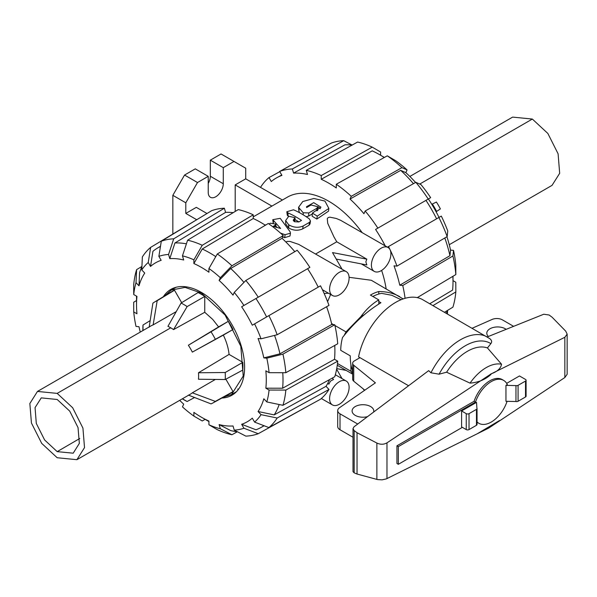 <?xml version="1.0" encoding="UTF-8"?>
<svg xmlns="http://www.w3.org/2000/svg" width="597" height="597" viewBox="0 0 597 597"><rect width="100%" height="100%" fill="white"/><g stroke="black" fill="none" stroke-linecap="round" stroke-linejoin="round"><path stroke-width="0.9" d="M280.523 233.099L285.082 234.718L290.455 233.181L290.149 231.793L280.209 218.323L272.762 219.696L280.635 228.464L273.239 226.382L274.971 225.382L275.851 224.129L270.366 223.211L269.008 223.994M265.837 224.965L264.725 224.838M290.455 233.181L289.993 236.016L284.665 237.658L282.65 236.942M276.993 227.367L275.971 226.241M293.896 219.203L295.097 217.711L289.112 216.323L288.396 216.741L285.642 220.562L288.717 224.778A86.647 50.029 60 0 1 288.866 224.875C293.724 227.629 298.493 228.002 303.164 225.987L309.47 222.345L310.462 221.032L309.388 218.957A86.647 50.029 -120 0 0 293.493 209.786L286.821 211.741L287.873 212.883A86.647 50.029 60 0 1 301.515 220.42L298.851 221.957L294.627 221.718A86.647 50.029 -120 0 0 293.978 221.308L293.202 220.189L293.896 219.203L293.866 221.233M295.097 217.711L294.709 221.771M310.462 221.032L310.022 223.89L308.992 225.241L302.686 228.882C298.03 230.92 293.373 230.621 288.724 228.002A82.707 47.753 -120 0 0 288.575 227.912L285.739 223.95L285.642 220.562M288.784 216.517A82.707 47.753 -120 0 0 288.247 216.286L287.276 215.218L286.821 211.741M288.247 216.286L287.873 212.883M298.903 221.927A82.707 47.753 -120 0 0 295.09 219.651M308.806 212.928L316.82 208.301L317.917 206.763L311.089 204.995L306.649 207.555L306.462 206.771L313.723 202.644L320.97 207.181L312.373 213.084L317.253 216.121L328.865 208.443L324.932 201.077L313.895 198.48L302.776 201.525L298.53 207.323L303.209 212.778L308.806 212.928L308.679 216.069L306.127 216.689M312.306 213.972L308.679 216.069M317.917 206.763L317.611 210.584M320.44 208.681L317.917 206.637M328.865 208.443L328.514 211.159L316.835 219.062L312.156 216.226L312.373 213.084M299.53 212.704L298.881 210.875L299.142 209.114M327.581 301.642L330.641 294.47M349.088 277.299L371.334 280.277L403.117 298.933M386.14 288.821A82.707 47.753 -120 0 0 381.625 270.411M362.066 232.487A82.707 47.753 -120 0 0 287.411 197.144L253.24 216.875M285.933 242.046L287.105 241.427L289.873 241.397L298.709 244.374L346.253 271.628A13.791 7.962 120 0 0 332.454 279.59A13.791 7.962 120 0 0 332.454 295.515A13.791 7.962 120 0 0 343.088 291.821A13.791 7.962 120 0 0 349.111 277.941A13.791 7.962 120 0 0 346.253 271.628M315.671 253.971L336.76 241.792L333.887 236.785L327.731 223.323L327.275 218.614L328.163 217.577L329.79 217.159L336.186 218.442L340.514 220.241L388.05 247.494A13.791 7.962 120 0 0 374.259 255.456A13.791 7.962 120 0 0 374.259 271.381A13.791 7.962 120 0 0 384.886 267.687A13.791 7.962 120 0 0 390.908 253.807A13.791 7.962 120 0 0 388.05 247.494M329.596 398.617A13.791 7.962 120 0 0 332.454 404.93A13.791 7.962 120 0 0 346.253 396.968A13.791 7.962 120 0 0 346.253 381.035A13.791 7.962 120 0 0 335.618 384.729A13.791 7.962 120 0 0 329.596 398.617M332.141 378.17L333.589 379.438L330.469 381.117L328.872 384.14L327.701 383.461M336.76 241.792L366.834 259.158L365.849 261.867L366.834 264.949L336.238 259.091M429.743 303.754L452.616 290.075A103.58 59.797 -120 0 0 453.004 281.612A103.58 59.797 -120 0 0 452.862 276.336M140.273 332.089A91.751 52.976 60 0 1 138.989 326.716L136.012 326.417A96.289 55.588 60 0 1 133.735 311.918L136.967 313.783A91.751 52.976 60 0 1 136.526 304.843A91.751 52.976 60 0 1 136.967 296.403L133.735 294.545A96.289 55.588 60 0 1 136.012 282.672L136.601 269.643L141.929 266.426M326.611 306.731A104.833 60.528 60 0 1 331.775 324.469L334.753 324.761L282.926 354.125L266.799 358.178A96.289 55.588 60 0 1 269.075 372.677L265.844 370.819A91.751 52.976 60 0 1 265.844 388.192L282.62 388.222A103.58 59.797 60 0 0 282.762 372.7M334.753 345.439A104.833 60.528 60 0 1 334.514 359.297L282.62 388.222M163.369 296.694A61.088 35.268 60 0 1 170.861 289.396A61.088 35.268 60 0 1 231.949 324.664A61.088 35.268 60 0 1 231.949 395.207A61.088 35.268 60 0 1 221.883 398.042M488.391 336.469A10.836 6.261 180 0 1 486.794 333.201A10.836 6.261 180 0 1 493.48 327.417A10.836 6.261 180 0 1 505.293 328.775A10.836 6.261 180 0 1 506.159 329.335M367.551 416.624A10.836 6.261 180 0 1 352.096 410.967A10.836 6.261 180 0 1 358.782 405.184A10.836 6.261 180 0 1 370.595 406.542A10.836 6.261 180 0 1 373.774 410.967A10.836 6.261 180 0 1 373.603 412.072M401.065 299.709L391.804 295.276L381.617 293.373A43.35 25.029 -60 0 0 372.827 296.463M378.789 304.015L378.789 301.515L380.916 302.739C366.648 311.44 353.842 323.037 342.499 337.536A43.35 25.029 -60 0 0 340.745 350.342L350.26 355.842C350.282 362.439 351.088 367.327 352.67 370.498M477.04 408.564L477.04 424.489A1.97 1.134 0 0 1 476.466 425.295L469.033 429.586A1.97 1.134 0 0 1 466.25 429.586L461.6 426.907L461.6 410.975L476.525 402.363L476.899 408.139A1.97 1.134 180 0 1 477.04 408.564A1.97 1.134 180 0 1 476.466 409.363L469.033 413.654A1.97 1.134 180 0 1 466.25 413.654L461.6 410.975M490.018 338.775L422.743 299.709A54.193 31.29 120 0 0 385.61 309.731A54.193 31.29 120 0 0 358.573 356.864L408.587 385.744M505.95 385.371L505.95 401.303L515.957 401.52A1.97 1.134 0 0 0 518.084 401.266L525.517 396.975A1.97 1.134 0 0 0 526.091 396.177L526.091 380.244A1.97 1.134 180 0 1 525.517 381.05L518.084 385.341A1.97 1.134 180 0 1 515.957 385.595L505.95 385.371L507.338 384.572A24.776 14.306 120 0 0 503.622 380.379A24.776 14.306 120 0 0 475.488 402.079L398.341 446.616L398.341 464.309L462.369 427.348M353.006 428.609L353.006 471.623L354.163 472.846L357.043 474.033L377.543 479.585L382.087 479.846L386.393 478.869L488.644 428.116L564.844 377.535L567.15 374.267L567.15 334.119L564.844 337.29L491.04 373.938L386.975 442.855C383.826 444.623 380.461 444.69 376.879 443.056L357.043 432.735L354.163 430.609L353.006 428.609L353.991 426.833L428.661 370.633L430.944 372.782L439.079 374.177L446.608 372.215L470.04 383.132C478.548 382.423 485.548 379.491 491.032 374.334L491.04 373.938M477.04 422.228A24.776 14.306 120 0 0 477.458 422.482L478.846 423.288A24.776 14.306 120 0 0 507.077 401.326M503.622 380.379L502.226 379.573A24.776 14.306 120 0 0 474.093 401.274L396.945 445.81L396.945 463.511L398.341 464.309M506.666 383.349L519.48 375.953L525.517 379.438A1.97 1.134 180 0 1 526.091 380.244M515.957 385.595L515.957 401.52M487.219 336.939L543.777 314.231L549.128 315.015L552.121 317.231L565.725 331.156L567.15 334.119M357.043 474.033L357.043 432.735M490.95 373.871C497.189 371.744 500.726 368.536 501.562 364.237L487.451 347.947L490.868 343.603C492.241 341.812 491.756 340.066 489.406 338.365M487.451 347.947A45.014 25.992 120 0 0 446.608 372.215M363.095 388.781A54.193 31.29 120 0 0 364.498 390.401M501.562 364.237A38.372 22.156 120 0 0 470.04 383.132M472.167 328.246L491.98 319.499A7.88 4.552 180 0 1 502.405 319.865L513.621 326.343M357.707 424.034L340.014 413.825A7.88 4.552 180 0 1 337.708 410.609A7.88 4.552 180 0 1 339.551 407.684L375.401 382.841L353.737 365.252A5.91 3.41 180 0 1 352.67 363.297A5.91 3.41 180 0 1 354.402 360.887L359.969 357.67M337.708 410.609L337.708 426.534A7.88 4.552 0 0 0 340.014 429.758L353.006 437.258M364.819 390.177L353.737 381.185L353.737 365.252M352.67 363.297L352.67 379.222A5.91 3.41 0 0 0 353.737 381.185M477.04 421.878A24.776 14.306 120 0 0 478.846 423.288M474.093 401.274L475.488 402.079M396.945 445.81L398.341 446.616M378.789 301.515L378.789 299.903L370.424 295.075A45.327 26.171 -60 0 1 378.789 291.53C386.804 291.575 393.774 293.276 399.692 296.642M237.703 389.087L238.755 388.923M57.185 451.638L44.611 439.959L36.305 423.437L35.051 407.624L41.275 397.878L57.185 399.49L69.73 411.124L78.035 427.601L79.341 443.392L73.2 453.19L57.185 451.638L79.767 438.489M57.185 457.742L76.901 459.69L84.52 447.608L82.931 428.101L72.662 407.744L57.185 393.386L37.469 391.438L29.85 403.52L31.44 423.027L41.708 443.384L57.185 457.742M37.477 391.431L151.041 325.865A39.409 22.753 60 0 1 153.13 324.895L176.242 311.619M204.749 312.283L173.555 329.604A39.417 22.753 -120 0 0 170.749 327.82A39.417 22.753 -120 0 0 167.944 326.358L181.063 303.06L198.062 292.575A58.722 33.902 -120 0 1 204.749 296.44L204.749 312.283L212.756 319.462L218.606 326.91L188.368 345.238A39.409 22.753 60 0 1 192.338 352.118L223.33 335.104A39.409 22.753 60 0 1 229.069 354.409L198.473 372.759A39.409 22.753 60 0 1 198.473 379.252L225.211 379.535L242.792 370.058A58.722 33.902 -120 0 0 242.792 362.334L229.069 354.409M215.39 379.431L192.338 392.811A39.409 22.753 60 0 1 190.458 394.132L76.894 459.697M153.13 324.895L157.183 300.701L174.503 290.246L181.682 302.679M149.16 327.186L152.884 303.179A58.297 33.656 60 0 1 154.601 302.015A58.297 33.656 60 0 1 157.183 300.701M164.921 295.754L171.257 290.075L185.085 287.388L201.405 293.067L225.091 315.037L240.8 346.2L243.225 376.05L231.554 394.52L223.465 397.169M192.338 392.811L215.323 401.393A58.297 33.656 60 0 1 212.89 402.982L230.405 393.363A58.722 33.902 -120 0 0 233.039 391.625L225.853 379.192M174.503 290.246A58.722 33.902 -120 0 0 171.682 291.657L154.601 302.015M223.33 335.104L233.039 329.499A58.722 33.902 -120 0 0 228.308 321.305L218.606 326.91M143.004 330.507L142.996 325.044L150.175 320.611M142.884 330.581L142.884 328.492A58.297 33.656 60 0 1 142.996 325.044M198.473 372.759L225.211 372.513A58.297 33.656 60 0 1 225.211 379.535M242.792 362.334L225.211 372.513M192.338 352.118L233.039 329.499M188.368 345.238L211.017 331.783A58.297 33.656 60 0 1 215.323 339.23M228.308 321.305L211.017 331.783M173.555 329.604L187.145 306.574L204.749 296.44M194.57 397.512L187.145 401.512L182.413 398.774M188.368 395.102L211.017 403.878A58.297 33.656 60 0 0 212.89 402.982M233.039 391.625L215.323 401.393M182.294 398.841L184.1 399.886A58.297 33.656 -120 0 0 187.145 401.512M187.145 306.574A58.297 33.656 -120 0 0 181.063 303.06M409.848 176.451L512.636 117.102L532.345 119.057L547.845 133.444L558.098 153.802L559.673 173.309L552.046 185.368L449.257 244.71M436.108 211.778L440.37 208.92A39.409 22.753 -120 0 0 436.4 202.04L431.788 204.301M436.646 211.45A58.297 33.656 -120 0 0 432.34 204.002M234.248 292.403A96.289 55.588 60 0 1 243.934 305.455L309.865 267.389A109.37 63.14 60 0 0 297.172 250.262L245.83 280.463L234.248 292.403L233.017 295.127A91.751 52.976 60 0 0 219.114 280.456L230.696 268.508L282.038 238.307A104.833 60.528 60 0 1 294.814 251.65M230.696 268.508A103.58 59.797 60 0 1 243.942 282.411M254.576 323.887A96.289 55.588 60 0 1 261.038 338.805L277.172 334.745L328.992 305.38A109.37 63.14 60 0 0 320.507 285.821L252.292 325.208A91.751 52.976 60 0 0 241.651 306.776L307.589 268.702A104.833 60.528 60 0 1 318.231 287.135M255.956 298.515A103.58 59.797 60 0 1 266.598 316.947M208.928 268.508A96.289 55.588 60 0 1 220.345 277.724L231.927 265.784L283.269 235.584A109.37 63.14 60 0 0 268.292 223.494L217.293 253.971L208.928 268.508L208.928 272.232A91.751 52.976 60 0 0 193.883 263.546L202.241 249.009L253.24 218.524A104.833 60.528 60 0 1 265.359 225.248M202.241 249.009A103.58 59.797 60 0 1 215.756 256.643M331.775 324.469L279.948 353.827L263.822 357.887A91.751 52.976 60 0 0 258.061 338.506L261.038 338.805M274.538 335.402A103.58 59.797 60 0 1 279.948 353.827M187.607 240.195A108.109 62.416 60 0 1 202.241 245.285L253.24 214.808A109.37 63.14 60 0 0 238.263 209.599L187.607 240.195L182.458 255.852L183.697 260.001A91.751 52.976 60 0 0 169.794 258.628L174.936 242.972L225.591 212.375A104.833 60.528 60 0 1 233.211 212.651M174.936 242.972A103.58 59.797 60 0 1 186.413 243.83M169.794 258.628L168.555 254.471L173.705 238.822L224.36 208.226A109.37 63.14 60 0 0 211.659 210.689L161.294 241.233L158.877 256.352L161.16 260.307A91.751 52.976 60 0 0 150.519 266.449L152.929 251.322A103.58 59.797 60 0 1 157.339 248.151A103.58 59.797 60 0 1 160.459 246.471M329.581 379.58A104.833 60.528 60 0 1 326.022 386.319L274.195 414.893L258.061 411.512A91.751 52.976 60 0 0 263.822 398.781L266.799 401.93L282.926 405.303L334.753 376.729A109.37 63.14 60 0 0 337.73 361.155L285.836 390.08L269.075 390.057L265.844 388.192M279.18 404.52A103.58 59.797 60 0 1 274.195 414.893M141.765 269.941A96.289 55.588 60 0 1 148.235 262.493L150.653 247.374A108.109 62.416 60 0 0 142.362 256.911L141.765 269.941L144.75 273.083A91.751 52.976 60 0 0 138.989 285.814L139.579 272.784A103.58 59.797 60 0 1 141.929 266.434M263.919 425.676A103.58 59.797 60 0 1 260.911 427.534A103.58 59.797 60 0 1 255.956 429.773L241.651 424.295A91.751 52.976 60 0 0 252.292 418.154L254.576 422.101L268.881 427.571L320.507 399.221A109.37 63.14 60 0 0 328.992 389.46L277.172 418.027L261.038 414.661L258.061 411.512M219.114 424.594L220.345 428.75L231.927 434.75L237.375 431.743A103.58 59.797 60 0 1 230.696 430.601L219.114 424.594A91.751 52.976 60 0 0 233.017 425.974L234.248 430.124L245.83 436.123A108.109 62.416 60 0 0 258.24 433.713L243.934 428.243L241.651 424.295M220.345 428.75A96.289 55.588 60 0 1 208.928 424.78L208.928 421.057A91.751 52.976 60 0 1 201.405 417.213A91.751 52.976 60 0 1 193.883 412.363L193.883 416.094A96.289 55.588 60 0 1 182.458 406.878L183.697 404.147A91.751 52.976 60 0 1 179.682 400.348M217.293 253.971A108.109 62.416 60 0 1 231.927 265.784M283.269 235.584L282.038 238.307M219.114 280.456L220.345 277.724M245.83 280.463A108.109 62.416 60 0 1 258.24 297.202M241.651 306.776L243.934 305.455M268.881 315.634A108.109 62.416 60 0 1 277.172 334.745M266.799 358.178L263.822 357.887M269.075 372.677L285.836 372.707L337.73 343.775A109.37 63.14 60 0 0 334.753 324.761M282.926 354.125A108.109 62.416 60 0 1 285.836 372.707M334.514 359.297L337.73 361.155M285.836 390.08A108.109 62.416 60 0 1 282.926 405.303M269.075 390.057A96.289 55.588 60 0 1 266.799 401.93M326.022 386.319L328.992 389.46M277.172 418.027A108.109 62.416 60 0 1 268.881 427.571M261.038 414.661A96.289 55.588 60 0 1 254.576 422.101M309.739 405.139L258.24 433.713M243.934 428.243A96.289 55.588 60 0 1 234.248 430.124M208.928 424.78L217.293 429.661A108.109 62.416 60 0 0 231.927 434.75M205.122 419.363L202.241 420.967L193.883 416.094M136.601 269.643A108.109 62.416 60 0 0 133.691 284.866L133.735 294.545M138.989 285.814L136.012 282.672M150.653 247.374L201.152 217.062M150.519 266.449L148.235 262.493M253.24 214.808L253.24 218.524M193.883 263.546L193.883 259.822L202.241 245.285M182.458 255.852A96.289 55.588 60 0 1 193.883 259.822M224.36 208.226L225.591 212.375M161.294 241.233A108.109 62.416 60 0 1 173.705 238.822M158.877 256.352A96.289 55.588 60 0 1 168.555 254.471M133.735 311.918L133.691 302.239L136.526 300.545M446.205 313.261A103.58 59.797 -120 0 0 447.601 310.373L447.437 313.97M446.914 236.748A91.751 52.976 -120 0 1 450.541 250.083L449.951 255.68L399.774 285.209A104.833 60.528 -120 0 0 394.02 265.829L396.99 266.12L447.168 236.599L447.757 231.002A96.289 55.588 -120 0 0 441.295 216.092L387.475 247.158M449.951 255.68A103.58 59.797 -120 0 0 444.802 237.987M385.192 245.837A104.833 60.528 -120 0 0 375.588 229.449L428.37 198.973A91.751 52.976 -120 0 1 439.011 217.405M436.601 218.8A103.58 59.797 -120 0 0 425.959 200.368M375.588 229.449L430.653 197.659A96.289 55.588 -120 0 0 420.967 184.6L415.825 182.316L365.17 211.002L363.939 213.726A104.833 60.528 -120 0 0 350.036 199.047L400.691 170.361L405.833 172.652A91.751 52.976 -120 0 1 415.572 182.458M413.437 183.667A103.58 59.797 -120 0 0 400.691 170.361M350.036 199.047L351.267 196.323L401.923 167.638L407.064 169.921A96.289 55.588 -120 0 0 395.647 160.705L387.289 155.824L336.29 184.242L336.29 187.958A104.833 60.528 -120 0 0 321.238 179.272L372.237 150.862A103.58 59.797 -120 0 1 379.767 154.757A103.58 59.797 -120 0 1 384.259 157.511M321.238 179.272L321.238 175.548L372.237 147.138A108.109 62.416 -120 0 0 357.603 142.049L306.261 170.346L307.492 174.488A104.833 60.528 -120 0 0 293.59 173.115L292.358 168.966L343.7 140.676A108.109 62.416 -120 0 0 331.29 143.086L279.657 171.429L281.933 175.376A104.833 60.528 -120 0 0 277.001 177.615A104.833 60.528 -120 0 0 271.299 181.518L269.016 177.578L279.792 171.66M343.7 140.676L352.155 145.056A103.58 59.797 -120 0 0 344.932 144.825L293.59 173.115M444.474 312.261L452.922 307.156A108.109 62.416 -120 0 0 455.839 291.933L432.959 305.612M453.004 280.642L455.787 282.254L455.839 291.933M417.258 297.627L455.839 274.56L455.787 264.874A96.289 55.588 -120 0 0 453.519 250.382L452.922 255.979L402.751 285.5L399.774 285.209M455.839 274.56A108.109 62.416 -120 0 0 452.922 255.979M405.072 298.313A109.37 63.14 -120 0 0 402.751 285.5M450.541 250.083L453.519 250.382M447.168 236.599A108.109 62.416 -120 0 0 438.877 217.487M396.99 266.12A109.37 63.14 -120 0 0 390.229 250.053M389.968 249.524A109.37 63.14 -120 0 0 388.505 246.561M428.236 199.055A108.109 62.416 -120 0 0 415.825 182.316M377.864 228.129A109.37 63.14 -120 0 0 365.17 211.002M407.064 169.921L405.833 172.652M401.923 167.638A108.109 62.416 -120 0 0 387.289 155.824M351.267 196.323A109.37 63.14 -120 0 0 336.29 184.242M321.238 175.548A109.37 63.14 -120 0 0 306.261 170.346M372.237 147.138L380.595 152.019L380.595 155.235M269.016 177.578A109.37 63.14 -120 0 0 260.531 187.339L260.628 187.436M292.358 168.966A109.37 63.14 -120 0 0 279.657 171.429M271.904 206.099L235.196 184.898L245.718 178.831L282.426 200.025M235.196 211.457L235.196 184.898M196.48 219.584L185.801 213.42L185.801 202.801L197.503 182.525L208.234 176.331L208.234 192.421A10.642 6.142 120 0 0 210.435 197.294A10.642 6.142 120 0 0 218.636 194.443A10.642 6.142 120 0 0 223.278 183.734L223.278 167.645L234.009 161.451L245.718 168.205L245.718 178.831M185.801 213.42L196.316 207.346L207.002 213.517M172.839 233.92L172.839 195.316L185.801 202.801M172.839 195.316L184.548 175.048L197.503 182.525M184.548 175.048L195.271 168.854L208.234 176.331M208.234 183.473A10.642 6.142 120 0 0 210.323 176.257L210.323 160.16L223.278 167.645M210.323 160.16L221.054 153.966L234.009 161.451M366.834 259.158L332.507 252.583L342.036 269.195M328.484 293.224L324.156 293.47M352.67 373.573L352.312 373.05A45.327 26.171 -60 0 1 350.917 371.274L350.917 364.715M337.492 363.521L350.917 371.274M352.312 373.05L352.312 369.737M344.245 335.275L346.006 331.887L360.73 316.768L364.289 314.709M331.566 323.552L333.439 324.634M334.917 325.484L346.006 331.887M360.73 316.768A45.327 26.171 -60 0 1 378.789 299.903M378.789 294.03L378.789 291.53M327.828 383.222L328.872 384.14M336.73 368.603L346.148 370.401M336.626 369.177L342.036 378.602M284.665 237.658L285.082 234.718M273.426 222.614L273.157 220.39M275.03 226.83L274.971 225.382M294.105 221.39L294.134 219.069M288.575 227.912L288.717 224.778M288.724 228.002L288.866 224.875M302.686 228.882L303.164 225.987M308.992 225.241L309.47 222.345M316.716 210.823L316.82 208.301M316.835 219.062L317.253 216.121M303.209 214.823L303.209 212.778M466.25 429.586L466.25 413.654M564.844 377.535L564.844 337.29M386.975 478.607L386.975 442.855M525.517 381.05L525.517 396.975M518.084 385.341L518.084 401.266M469.033 429.586L469.033 413.654M476.466 425.295L476.466 409.363M376.879 479.421L376.879 443.056M354.163 472.846L354.163 430.609M490.868 343.603A50.252 29.014 120 0 0 439.079 374.177M487.518 337.111A54.193 31.29 120 0 0 430.944 372.782M340.014 429.758L340.014 413.825M170.749 327.82L57.185 393.386M201.958 292.746L201.405 293.067M532.345 119.057L419.751 184.055M210.323 176.257L223.278 183.734M273.225 223.181L272.762 219.696M276.03 227.405L275.851 224.129M298.881 210.875L298.53 207.323M321.343 398.512L332.454 404.93M335.335 374.737L346.253 381.035M322.425 289.724L332.454 295.515M361.267 263.881L374.259 271.381M453.004 276.254L453.004 281.612M136.526 304.843L136.526 296.157M499.51 420.534L477.167 433.818M176.145 287.254L171.257 290.075M236.442 391.699L231.554 394.52M157.339 248.151L160.496 246.24M260.911 427.534L264.143 425.758M201.405 417.213L208.928 421.557M281.724 175.018L277.001 177.615M384.401 157.436L379.767 154.757M337.268 365.274L352.67 374.17"/></g></svg>

